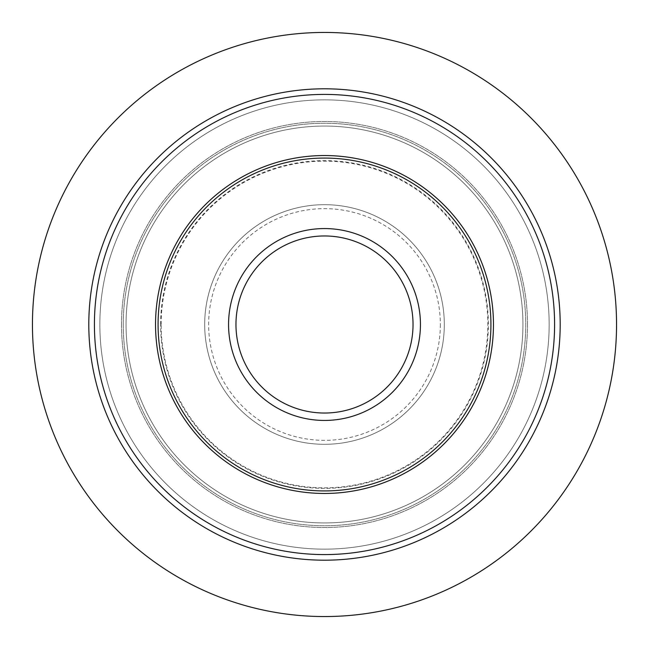 <?xml version="1.0" encoding="UTF-8"?>
<svg xmlns="http://www.w3.org/2000/svg" width="649" height="649" viewBox="0 0 649 649"><rect width="100%" height="100%" fill="white"/><g stroke="black" fill="none" stroke-linecap="round" stroke-linejoin="round"><path stroke-width="0.49" stroke-dasharray="3.25 2.43" d="M32.45 324.5A292.05 292.05 0 0 1 324.5 32.45A292.05 292.05 0 0 1 616.55 324.5A292.05 292.05 0 0 1 324.5 616.55A292.05 292.05 0 0 1 32.45 324.5M204.686 324.5A119.814 119.814 0 0 0 324.5 444.314A119.814 119.814 0 0 0 444.314 324.5A119.814 119.814 0 0 0 324.5 204.686A119.814 119.814 0 0 0 204.686 324.5A119.814 119.814 0 0 1 324.5 204.686A119.814 119.814 0 0 1 444.314 324.5A119.814 119.814 0 0 1 324.5 444.314A119.814 119.814 0 0 1 204.686 324.5M161.155 324.5A163.345 163.345 0 0 1 324.5 161.155A163.345 163.345 0 0 1 487.845 324.5A163.345 163.345 0 0 1 324.5 487.845A163.345 163.345 0 0 1 161.155 324.5M560.201 324.5A235.701 235.701 0 0 0 324.5 88.799A235.701 235.701 0 0 0 88.799 324.5A235.701 235.701 0 0 1 324.5 88.799A235.701 235.701 0 0 1 560.201 324.5A235.701 235.701 0 0 1 324.5 560.201A235.701 235.701 0 0 1 88.799 324.5A235.701 235.701 0 0 1 324.5 88.799A235.701 235.701 0 0 1 560.201 324.5A235.701 235.701 0 0 1 324.5 560.201A235.701 235.701 0 0 1 88.799 324.5A235.701 235.701 0 0 0 324.5 560.201A235.701 235.701 0 0 0 560.201 324.5A235.701 235.701 0 0 1 324.5 560.201A235.701 235.701 0 0 1 88.799 324.5M158.072 324.5A166.428 166.428 0 0 1 324.5 158.072A166.428 166.428 0 0 1 490.928 324.5A166.428 166.428 0 0 1 324.5 490.928A166.428 166.428 0 0 1 158.072 324.5M99.849 324.5A224.651 224.651 0 0 1 324.5 99.849A224.651 224.651 0 0 1 549.151 324.5A224.651 224.651 0 0 1 324.5 549.151A224.651 224.651 0 0 1 99.849 324.5A224.651 224.651 0 0 1 324.5 99.849A224.651 224.651 0 0 1 549.151 324.5A224.651 224.651 0 0 1 324.5 549.151A224.651 224.651 0 0 1 99.849 324.5M121.485 324.5A203.015 203.015 0 0 1 426.004 148.686A203.015 203.015 0 0 1 426.004 500.314A203.015 203.015 0 0 1 121.485 324.5M126.052 324.5A198.448 198.448 0 0 1 423.724 152.645A198.448 198.448 0 0 1 423.724 496.355A198.448 198.448 0 0 1 126.052 324.5A198.448 198.448 0 0 1 423.724 152.645A198.448 198.448 0 0 1 423.724 496.355A198.448 198.448 0 0 1 126.052 324.5A198.448 198.448 0 0 1 423.724 152.645A198.448 198.448 0 0 1 423.724 496.355A198.448 198.448 0 0 1 126.052 324.5A198.448 198.448 0 0 1 423.724 152.645A198.448 198.448 0 0 1 423.724 496.355A198.448 198.448 0 0 1 126.052 324.5M527.515 324.5A203.015 203.015 0 0 1 222.996 500.314A203.015 203.015 0 0 1 222.996 148.686A203.015 203.015 0 0 1 527.515 324.5M440.355 324.5A115.855 115.855 0 0 1 324.5 440.355A115.855 115.855 0 0 1 208.645 324.5A115.855 115.855 0 0 1 324.5 208.645A115.855 115.855 0 0 1 440.355 324.5M94.421 324.5A230.079 230.079 0 0 1 324.5 94.421A230.079 230.079 0 0 1 554.579 324.5A230.079 230.079 0 0 1 324.5 554.579A230.079 230.079 0 0 1 94.421 324.5M160.627 324.5A163.873 163.873 0 0 1 324.5 160.627A163.873 163.873 0 0 1 488.373 324.5A163.873 163.873 0 0 1 324.5 488.373A163.873 163.873 0 0 1 160.627 324.5M123.245 324.5A201.255 201.255 0 0 1 425.127 150.211A201.255 201.255 0 0 1 425.127 498.789A201.255 201.255 0 0 1 123.245 324.5A201.255 201.255 0 0 1 425.127 150.211A201.255 201.255 0 0 1 425.127 498.789A201.255 201.255 0 0 1 123.245 324.5"/><path stroke-width="0.97" d="M158.072 324.5A166.428 166.428 0 0 1 324.5 158.072A166.428 166.428 0 0 1 490.928 324.5A166.428 166.428 0 0 1 324.5 490.928A166.428 166.428 0 0 1 158.072 324.5M32.45 324.5A292.05 292.05 0 0 1 324.5 32.45A292.05 292.05 0 0 1 616.55 324.5A292.05 292.05 0 0 1 324.5 616.55A292.05 292.05 0 0 1 32.45 324.5M88.799 324.5A235.701 235.701 0 0 1 442.35 120.381A235.701 235.701 0 0 1 442.35 528.619A235.701 235.701 0 0 1 88.799 324.5M155.541 324.5A168.959 168.959 0 0 1 324.5 155.541A168.959 168.959 0 0 1 493.459 324.5A168.959 168.959 0 0 1 324.5 493.459A168.959 168.959 0 0 1 155.541 324.5M413.032 324.5A88.532 88.532 0 0 0 324.5 235.968A88.532 88.532 0 0 0 235.968 324.5A88.532 88.532 0 0 0 324.5 413.032A88.532 88.532 0 0 0 413.032 324.5M228.562 324.5A95.938 95.938 0 0 1 324.5 228.562A95.938 95.938 0 0 1 420.438 324.5A95.938 95.938 0 0 1 324.5 420.438A95.938 95.938 0 0 1 228.562 324.5M94.421 324.5A230.079 230.079 0 0 0 439.543 523.759A230.079 230.079 0 0 0 439.543 125.241A230.079 230.079 0 0 0 94.421 324.5"/></g></svg>
